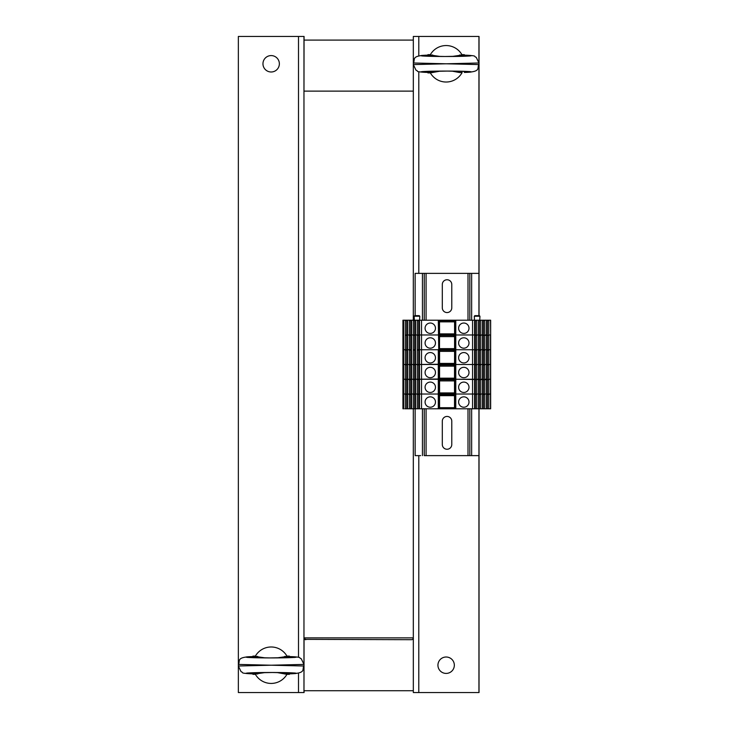 <?xml version="1.0" encoding="UTF-8"?>
<svg xmlns="http://www.w3.org/2000/svg" width="729" height="729" viewBox="0 0 729 729"><rect width="100%" height="100%" fill="white"/><g stroke="black" fill="none" stroke-linecap="round" stroke-linejoin="round"><path stroke-width="1.09" d="M413.325 155.824L413.325 135.776M413.325 593.224L413.325 573.176M238.356 664.128L238.356 36.45L303.966 36.45L303.966 91.125L413.316 91.125L413.316 320.213M303.966 91.125L303.966 637.875L413.325 637.875M413.316 408.787L413.316 637.875M303.984 690.727L413.325 690.727L303.984 690.727M303.993 637.875L303.984 637.875A1.823 1.823 -88.9 0 0 305.806 639.697A1.823 1.823 91.1 0 1 304.057 637.875L303.984 692.55L238.356 692.55L238.356 666.27M303.984 639.351L411.521 639.697A1.823 1.823 -88.9 0 0 413.325 638.066M413.325 40.095L303.984 40.095M238.465 692.55L298.589 692.55M304.057 40.095L304.075 36.45M304.057 692.55L304.057 690.727M304.057 637.975L305.843 639.697M304.057 36.45L303.984 91.125M271.161 71.989A8.201 8.201 91.1 0 1 262.959 63.633A8.201 8.201 91.1 0 1 271.325 55.586A8.201 8.201 91.1 0 1 279.362 63.87A8.201 8.201 91.1 0 1 271.161 71.989M271.325 55.586A8.201 8.201 -88.9 0 0 262.969 63.633A8.201 8.201 -88.9 0 0 271.006 71.989M446.13 657.011A8.201 8.201 180 0 1 453.238 669.313A8.201 8.201 180 0 1 439.031 669.313A8.201 8.201 180 0 1 446.13 657.011M471.645 408.787L471.645 455.625L469.822 455.625L469.822 408.787L469.822 455.625L478.935 455.625L478.935 408.787L478.935 692.55L413.325 692.55L413.325 36.45L478.935 36.45L478.935 315.657L478.935 273.375L469.822 273.375L469.822 320.213L469.822 273.375L415.147 273.375L415.147 315.657M418.792 692.55L418.801 455.625M478.935 36.45L479.035 315.657L479.035 36.45M413.407 692.55L479.035 692.55L479.035 408.787L479.035 692.55M265.411 657.904L255.186 656.437A18.225 18.225 91.1 0 1 287.135 656.437L276.902 657.904M271.516 646.987L271.516 646.987A18.225 18.225 91.1 0 1 286.944 656.1L287.135 656.437M276.911 672.521L286.944 674.325A18.225 18.225 91.1 0 1 270.814 683.428L270.814 683.428A18.225 18.225 91.1 0 1 255.186 673.979L265.42 672.521M287.135 673.979A18.225 18.225 91.1 0 1 270.805 683.428L270.814 683.428M289.386 674.325L289.386 673.86L289.386 674.325L286.944 674.325M257.729 673.97L252.936 673.851L252.936 674.325L255.378 674.325M255.369 656.1L252.936 656.1L252.936 656.574C237.435 657.039 249.509 657.941 271.152 657.923C292.794 657.941 304.877 657.039 289.386 656.574L289.386 656.1L289.386 656.574L284.592 656.455M257.729 656.455L252.936 656.574C235.084 657.029 240.761 661.103 238.356 664.411L271.152 665.212L238.356 666.005L241.071 671.701C244.507 672.703 238.146 673.168 252.936 673.86C237.435 673.377 249.509 672.484 271.152 672.493C292.794 672.484 304.877 673.377 289.386 673.851L284.592 673.97M286.944 656.1L289.386 656.1M271.152 665.212L303.966 664.411L303.966 666.005L271.152 665.212M238.356 664.411L238.356 666.014M303.966 666.014L303.966 666.005C301.56 669.322 307.219 673.396 289.386 673.86M440.389 56.479L430.156 55.012A18.225 18.225 180 0 1 462.113 55.012L451.88 56.479M432.707 72.545L427.905 72.426L427.905 72.9L430.347 72.9L440.389 71.096M462.113 72.563L459.562 72.545L462.113 72.563A18.225 18.225 180 0 1 430.156 72.563M451.88 71.096L459.562 72.545M430.338 54.675L427.905 54.675L427.905 55.149C412.414 55.623 424.488 56.516 446.13 56.498C467.781 56.516 479.855 55.623 464.355 55.149L459.562 55.03M461.913 54.675L464.355 54.675L464.355 55.149C479.135 55.832 472.784 56.297 476.219 57.299L478.935 62.986M413.325 62.986L446.13 63.788L478.935 62.995L478.935 64.58L446.13 63.788L413.334 64.589M478.935 64.589L478.935 64.58C476.538 67.897 482.197 71.971 464.355 72.435C479.855 71.952 467.781 71.059 446.13 71.078C424.488 71.059 412.414 71.952 427.905 72.426C413.124 71.743 419.485 71.278 416.049 70.276L413.334 64.58L413.325 62.995C415.73 59.678 410.062 55.604 427.905 55.14L432.707 55.03M451.78 284.492L451.78 307.82A4.739 4.739 180 0 1 447.041 312.559A4.739 4.739 180 0 1 442.303 307.82L442.303 284.492A4.739 4.739 180 0 1 447.041 279.754A4.739 4.739 180 0 1 451.78 284.492M451.78 421.18L451.78 444.508A4.739 4.739 180 0 1 447.041 449.246A4.739 4.739 180 0 1 442.303 444.508L442.303 421.18A4.739 4.739 180 0 1 447.041 416.441A4.739 4.739 180 0 1 451.78 421.18M415.147 408.787L415.147 455.625L420.615 455.625M424.26 273.375L424.26 320.213L424.26 273.375M424.26 455.625L424.26 408.787L424.26 455.625L424.26 408.787L424.26 455.625L469.822 455.625L469.822 408.787L469.822 455.625M471.645 455.625L473.467 455.625M471.645 320.213L471.645 273.375L473.467 273.375M414.282 408.787L409.334 408.787L409.334 394.024L415.503 394.024L415.503 408.787L419.102 408.787M488.321 408.787L485.314 408.787M490.489 320.213L490.644 334.976L488.749 334.976L488.749 320.213L490.644 320.213L490.644 408.787L483.801 408.787M484.758 408.787L484.758 394.024L486.58 394.024L486.58 408.787L479.8 408.787M480.766 408.787L480.766 394.024L482.58 394.024L482.58 408.787L475.809 408.787M476.766 408.787L476.766 394.024L478.589 394.024L478.589 408.787L471.818 408.787M472.556 408.787L472.556 394.024L474.588 394.024L474.588 408.787L454.513 408.787L454.513 408.322L439.569 408.322L439.569 408.787L454.513 408.787L454.513 393.56L439.569 393.56L439.505 394.024L439.505 320.213L417.89 320.213L419.494 320.942M439.569 408.322L439.569 394.024L439.569 408.787L439.505 394.024L419.494 394.024L419.494 320.213M439.569 394.507L440.116 394.817L440.116 394.024L439.204 394.024L439.204 408.787L439.204 394.024L438.293 394.024L438.293 408.787L439.505 408.787M438.293 408.787L414.464 408.787L419.476 408.787L419.494 394.024L417.89 394.024L419.494 394.753L418.728 394.753L418.719 408.787M417.07 408.787L422.273 408.787M414.719 408.787L414.719 394.744L413.89 394.024L411.511 394.024L411.511 408.787L418.282 408.787M409.334 408.787L407.511 408.787L407.511 320.213L405.907 320.213L407.511 320.942M404.923 408.787L410.29 408.787M409.425 408.787L406.035 408.787M409.862 408.787L406.108 408.787M405.333 408.787L405.333 364.5L403.438 364.5L403.511 408.787L402.937 408.787L403.848 408.787M479.618 408.787L474.606 408.787L479.618 408.787M440.116 394.024L454.878 394.024L454.878 320.213L454.513 364.5L454.513 364.035L417.89 364.5L419.494 365.229L418.728 365.229L418.719 379.262M488.749 408.787L488.749 379.262L490.489 379.262L488.749 379.262L488.749 364.5L490.489 364.5L488.749 364.5L488.749 349.738L490.489 349.738L488.749 349.738L488.749 334.976L490.489 334.976L490.489 394.024L454.878 394.024L454.878 349.738L417.89 349.738L419.494 350.467L418.728 350.467L418.719 364.5M402.937 349.738L402.937 364.5L403.438 364.5L402.937 364.5L402.937 349.738L403.438 349.738L402.937 349.738L402.937 334.976L403.438 334.976L403.438 364.5L405.907 364.5L405.333 364.5L405.333 320.213L403.438 320.213L403.438 334.976L402.937 334.976L402.937 320.213L403.511 320.213L403.602 379.262L402.937 408.787L402.937 379.262L403.438 408.787M406.736 408.787L406.736 394.744L405.907 394.024L409.334 394.024L409.334 349.738L403.602 349.738L403.602 379.262L405.907 379.262L403.602 379.262L403.602 394.024L405.907 394.024L403.602 394.024L403.602 408.787M417.325 408.787L417.325 394.024L415.503 394.024L415.503 320.213L413.89 320.213L414.719 320.933L414.719 334.976M406.736 394.024L406.736 379.982L405.907 379.262L417.325 379.262L417.325 394.024L417.89 394.024L415.503 394.024M458.614 402.043A5.194 5.194 180 0 1 466.405 397.542A5.194 5.194 180 0 1 466.405 406.536A5.194 5.194 180 0 1 458.614 402.043A5.194 5.194 180 0 1 463.808 396.849A5.194 5.194 180 0 1 469.002 402.043M421.526 408.787L421.526 394.024L419.494 394.024M425.08 402.043A5.194 5.194 180 0 1 432.871 397.542A5.194 5.194 180 0 1 432.871 406.536A5.194 5.194 180 0 1 425.08 402.043A5.194 5.194 180 0 1 430.274 396.849A5.194 5.194 180 0 1 435.468 402.043M474.588 394.371L476.201 394.371L474.588 394.753L475.354 394.753L475.372 408.787M478.589 394.024L478.589 379.262L476.766 379.262L476.766 394.024L476.201 394.371M475.071 408.787L475.071 394.753M478.589 394.371L480.192 394.371L478.589 394.753L479.354 394.753L479.363 408.787M482.58 394.024L482.58 379.262L480.766 379.262L480.766 394.024L480.192 394.371M479.071 408.787L479.071 394.753M482.58 394.371L484.193 394.371L483.345 394.753M483.363 408.787L483.363 394.744M486.58 394.024L486.58 379.262L484.758 379.262L484.758 394.024L484.193 394.371M483.063 408.787L483.063 394.753M486.58 394.371L488.184 394.371L486.58 394.753L487.346 394.753L487.355 408.787M490.489 408.787L490.489 394.024L488.184 394.371M487.054 408.787L487.054 394.753M454.878 408.787L454.878 394.024L454.878 408.787M439.569 395.665L454.513 395.665L439.569 395.665M439.569 407.693L454.513 407.693M440.116 394.817L453.967 394.817L453.967 394.024M454.513 394.507L453.967 394.817M406.746 394.753L407.511 394.753L406.746 394.753M405.907 394.371L407.511 394.371M407.028 408.787L407.028 394.753M407.511 394.024L411.511 394.753L410.746 394.753L410.728 408.787M409.898 394.371L411.511 394.371M411.028 408.787L411.028 394.753M413.89 394.371L415.503 394.371M415.02 408.787L415.02 394.753M417.89 394.371L419.494 394.371M419.02 408.787L419.02 394.753M474.588 394.024L474.588 379.262L472.556 379.262L472.556 394.024L454.513 394.024L454.513 378.798L417.89 379.262L419.494 379.991L418.728 379.991L418.719 394.024M439.569 393.56L439.569 379.262L439.204 394.024L439.204 379.262L438.293 379.262L438.293 394.024L421.526 394.024L421.526 379.262L419.494 379.262M439.569 394.024L439.569 379.262L455.789 379.262L454.513 379.262L454.513 364.5L455.789 364.5L439.569 364.5L439.569 349.738L454.878 349.738M486.58 379.609L455.789 379.262L455.789 408.787M403.438 379.262L402.937 379.262L402.937 364.5L402.937 379.262L403.438 379.262M406.736 379.262L406.736 365.22L405.907 364.5L417.89 364.5L417.325 364.5L417.325 379.262L417.89 379.262L415.503 379.262M458.614 387.281A5.194 5.194 180 0 1 466.405 382.78A5.194 5.194 180 0 1 466.405 391.774A5.194 5.194 180 0 1 458.614 387.281A5.194 5.194 180 0 1 463.808 382.087A5.194 5.194 180 0 1 469.002 387.281M425.08 387.281A5.194 5.194 180 0 1 432.871 382.78A5.194 5.194 180 0 1 432.871 391.774A5.194 5.194 180 0 1 425.08 387.281A5.194 5.194 180 0 1 430.274 382.087A5.194 5.194 180 0 1 435.468 387.281M474.588 379.609L476.201 379.609L474.588 379.991L475.354 379.991L475.372 394.024M478.589 379.262L478.589 364.5L476.766 364.5L476.766 379.262L476.201 379.609M475.071 394.024L475.071 379.991M478.589 379.609L480.192 379.609L478.589 379.991L479.354 379.991L479.363 394.024M482.58 379.262L482.58 364.5L480.766 364.5L480.766 379.262L480.192 379.609M479.071 394.024L479.071 379.991M482.58 379.609L484.193 379.609L483.345 379.991M483.363 394.024L483.363 379.982M486.58 379.262L486.58 364.5L484.758 364.5L484.758 379.262L484.193 379.609M483.063 394.024L483.063 379.991M488.184 379.609L486.58 379.991L487.346 379.991L487.355 394.024M487.054 394.024L487.054 379.991M439.569 380.902L454.513 380.902L439.569 380.902M439.569 392.931L454.513 392.931M454.513 379.745L439.569 379.745M411.511 394.024L411.511 320.213L409.898 320.213L411.511 320.942M406.746 379.991L407.511 379.991L406.746 379.991M405.907 379.609L407.511 379.609M407.028 394.024L407.028 379.991M407.511 379.262L411.511 379.991L410.746 379.991L410.728 394.024M409.898 379.609L411.511 379.609M411.028 394.024L411.028 379.991M411.511 379.262L413.89 379.262L414.719 379.982L414.719 394.024M413.89 379.609L415.503 379.609M415.02 394.024L415.02 379.991M417.89 379.609L419.494 379.609M419.02 394.024L419.02 379.991M486.58 364.5L484.758 364.5L484.758 349.738L488.749 349.738L486.58 349.738L486.58 364.5L488.749 364.5L486.58 365.229L487.346 365.229L487.355 379.262M482.58 364.5L480.766 364.5L480.766 349.738L484.758 349.738L484.758 334.976L486.58 334.976L486.58 349.738L482.58 349.738L482.58 364.5L484.758 364.5L483.345 365.229M478.589 364.5L476.766 364.5L476.766 349.738L480.766 349.738L480.766 334.976L482.58 334.976L482.58 349.738L478.589 349.738L478.589 364.5L480.766 364.5L478.589 365.229L479.354 365.229L479.363 379.262M474.588 379.262L474.588 364.5L476.766 364.5L474.588 365.229L475.354 365.229L475.372 379.262M474.588 364.5L455.789 364.5L455.789 379.262L472.556 379.262L472.556 349.738L455.789 349.738L455.789 364.5L474.588 364.5L474.588 349.738L455.789 349.738L455.789 334.976L417.89 334.976L419.494 335.704M438.293 320.213L439.204 379.262L439.569 334.976L419.494 334.976M474.588 349.738L474.588 334.976L472.556 334.976L472.556 349.738L476.201 349.738L474.588 350.467L475.354 350.467L475.372 364.5M486.58 335.322L476.766 334.976L478.589 334.976L478.589 349.738L476.201 349.738L476.766 349.738L476.766 334.976L474.588 335.704M414.373 349.738L415.503 349.738M458.614 357.757A5.194 5.194 180 0 1 466.405 353.255A5.194 5.194 180 0 1 466.405 362.249A5.194 5.194 180 0 1 458.614 357.757A5.194 5.194 180 0 1 463.808 352.563A5.194 5.194 180 0 1 469.002 357.757M439.569 378.798L439.569 364.5L421.526 364.5L421.526 349.738L419.494 349.738M425.08 357.757A5.194 5.194 180 0 1 432.871 353.255A5.194 5.194 180 0 1 432.871 362.249A5.194 5.194 180 0 1 425.08 357.757A5.194 5.194 180 0 1 430.274 352.563A5.194 5.194 180 0 1 435.468 357.757M474.588 350.084L476.201 350.084M475.071 364.5L475.071 350.467M478.589 350.084L480.192 350.084L478.589 350.467L479.354 350.467L479.363 364.5M479.071 364.5L479.071 350.467M482.58 350.084L484.193 350.084L483.345 350.467M483.363 364.5L483.363 350.458M483.063 364.5L483.063 350.467M486.58 350.084L488.184 350.084L486.58 350.467L487.346 350.467L487.355 364.5M487.054 364.5L487.054 350.467M454.513 350.221L439.569 350.221L439.569 351.378L454.513 351.378L439.569 351.378L439.569 364.035M439.569 350.221L439.569 349.738M439.569 363.406L454.513 363.406M415.503 364.5L417.325 364.5L417.325 334.976L413.89 334.976L414.719 335.695L414.719 349.738M405.907 349.738L407.511 350.467L406.746 350.467L406.736 364.5M405.907 350.084L407.511 350.084M407.028 364.5L407.028 350.467M409.898 349.738L411.511 350.467L410.746 350.467L410.728 364.5M409.898 350.084L411.511 350.084M411.028 364.5L411.028 350.467M413.89 349.738L414.719 350.458L414.719 364.5M413.89 350.084L415.503 350.084M415.02 364.5L415.02 350.467M417.89 350.084L419.494 350.084M419.02 364.5L419.02 350.467M419.494 364.5L421.526 364.5L421.526 379.262L438.293 379.262L438.293 349.738L421.526 349.738L421.526 320.213M403.602 320.213L403.602 349.738L406.736 349.738L406.736 335.695L405.907 334.976L409.334 334.976L409.334 349.738L407.028 349.738L407.028 335.704M478.589 334.976L478.589 320.213L476.766 320.213L476.766 334.976L454.513 334.976M410.728 349.738L410.728 335.695L409.334 334.976L413.89 334.976L411.511 334.976M415.503 320.213L417.325 320.213L417.325 334.976L417.89 334.976L415.503 334.976M458.614 342.994A5.194 5.194 0 0 1 466.405 338.493A5.194 5.194 0 0 1 466.405 347.487A5.194 5.194 0 0 1 458.614 342.994M425.08 342.994A5.194 5.194 0 0 1 432.871 338.493A5.194 5.194 0 0 1 432.871 347.487A5.194 5.194 0 0 1 425.08 342.994M474.588 335.322L476.201 335.322M475.372 349.738L475.372 335.695M475.071 349.738L475.071 335.704M478.589 335.322L480.192 335.322L478.589 335.704M479.363 349.738L479.363 335.695M482.58 334.976L482.58 320.213L480.766 320.213L480.766 334.976L480.192 335.322M479.071 349.738L479.071 335.704M482.58 335.322L484.193 335.322L482.58 335.704M483.363 349.738L483.363 335.695M486.58 334.976L486.58 320.213L484.758 320.213L484.758 334.976L484.193 335.322M483.063 349.738L483.063 335.704M488.184 335.322L486.58 335.704M487.355 349.738L487.355 335.695M487.054 349.738L487.054 335.704M439.569 348.644L454.513 348.644M439.569 349.273L454.513 349.273M439.204 349.738L439.204 320.213M454.513 335.458L439.569 335.458M439.569 336.616L454.513 336.616M406.746 335.704L407.511 335.704M405.907 335.322L407.511 335.322M410.746 335.704L411.511 335.704M409.898 335.322L411.511 335.322M411.028 349.738L411.028 335.704M415.503 335.704L414.719 335.695M413.89 335.322L415.503 335.322M415.02 349.738L415.02 335.704M418.719 349.738L418.719 335.695M417.89 335.322L419.494 335.322M419.02 349.738L419.02 335.704M474.588 334.976L474.588 320.213L472.556 320.213L472.556 334.976L455.789 334.976L455.789 320.213L454.878 320.213M407.511 320.213L409.334 320.213L409.334 334.976L407.511 334.976M439.569 334.976L439.505 320.213M439.569 320.213L454.513 320.213M472.556 320.213L455.789 320.213M474.588 320.213L476.201 320.213L474.588 320.942M476.766 320.213L476.201 320.213M478.589 320.213L480.192 320.213L478.589 320.942M480.766 320.213L480.192 320.213M482.58 320.213L484.193 320.213L482.58 320.942M484.758 320.213L484.193 320.213M486.58 320.213L488.184 320.213L486.58 320.942M488.749 320.213L488.184 320.213M405.333 320.213L405.907 320.213M409.334 320.213L409.898 320.213M413.89 320.213L411.511 320.213M417.325 320.213L417.89 320.213M474.925 315.657L479.299 315.657M414.783 315.657L419.157 315.657M458.614 328.232A5.194 5.194 0 0 1 466.405 323.731A5.194 5.194 0 0 1 466.405 332.725A5.194 5.194 0 0 1 458.614 328.232M425.08 328.232A5.194 5.194 0 0 1 432.871 323.731A5.194 5.194 0 0 1 432.871 332.725A5.194 5.194 0 0 1 425.08 328.232M474.588 320.56L476.201 320.56M475.372 334.976L475.372 320.933M475.071 334.976L475.071 320.942M478.589 320.56L480.192 320.56M479.363 334.976L479.363 320.933M479.071 334.976L479.071 320.942M482.58 320.56L484.193 320.56M483.363 334.976L483.363 320.933M483.063 334.976L483.063 320.942M486.58 320.56L488.184 320.56M487.355 334.976L487.355 320.933M487.054 334.976L487.054 320.942M439.569 333.882L454.513 333.882M439.569 334.511L454.513 334.511M454.513 320.696L439.569 320.696M439.569 321.853L454.513 321.853M406.736 334.976L406.736 320.933M405.907 320.56L407.511 320.56M407.028 334.976L407.028 320.942M410.728 334.976L410.728 320.933M409.898 320.56L411.511 320.56M411.028 334.976L411.028 320.942M415.503 320.942L414.719 320.933M413.89 320.56L415.503 320.56M415.02 334.976L415.02 320.942M418.719 334.976L418.719 320.933M417.89 320.56L419.494 320.56M419.02 334.976L419.02 320.942M410.728 379.262L410.728 365.22L409.898 364.5L407.511 364.5M414.719 379.262L414.719 365.22L413.89 364.5L411.511 364.5M458.614 372.519A5.194 5.194 180 0 1 466.405 368.017A5.194 5.194 180 0 1 466.405 377.011A5.194 5.194 180 0 1 458.614 372.519A5.194 5.194 180 0 1 463.808 367.325A5.194 5.194 180 0 1 469.002 372.519M425.08 372.519A5.194 5.194 180 0 1 432.871 368.017A5.194 5.194 180 0 1 432.871 377.011A5.194 5.194 180 0 1 425.08 372.519A5.194 5.194 180 0 1 430.274 367.325A5.194 5.194 180 0 1 435.468 372.519M474.588 364.846L476.201 364.846M475.071 379.262L475.071 365.229M478.589 364.846L480.192 364.846M479.071 379.262L479.071 365.229M482.58 364.846L484.193 364.846M483.363 379.262L483.363 365.22M483.063 379.262L483.063 365.229M486.58 364.846L488.184 364.846M487.054 379.262L487.054 365.229M439.569 366.14L454.513 366.14L439.569 366.14M439.569 379.262L439.569 364.5M439.569 378.169L454.513 378.169M454.513 364.983L439.569 364.983M406.746 365.229L407.511 365.229L406.746 365.229M405.907 364.846L407.511 364.846M407.028 379.262L407.028 365.229M410.746 365.229L411.511 365.229L410.746 365.229M409.898 364.846L411.511 364.846M411.028 379.262L411.028 365.229M413.89 364.846L415.503 364.846M415.02 379.262L415.02 365.229M417.89 364.846L419.494 364.846M419.02 379.262L419.02 365.229M305.816 639.697L305.816 639.697A1.823 1.823 91.1 0 1 304.057 637.875L304.057 637.875M304.075 692.55L304.075 690.727L304.075 692.55M298.498 692.55L298.498 673.104M298.498 657.312L298.498 36.45M303.966 637.875L303.966 692.55M418.801 36.45L418.801 55.887M418.801 71.688L418.801 273.375M422.437 273.375L422.437 320.213M422.437 408.787L422.437 455.625M426.082 273.375L426.082 320.213M426.082 408.787L426.082 455.625M468 273.375L468 320.213M468 408.787L468 455.625M469.822 273.375L469.822 320.213L469.822 273.375M454.586 408.787L454.586 320.213M440.116 380.055L440.116 379.262M453.967 380.055L453.967 379.262M440.116 350.531L440.116 349.738M453.967 350.531L453.967 349.738M440.116 335.768L440.116 334.976M453.967 335.768L453.967 334.976M474.488 320.213L474.287 316.231L479.946 316.231L479.4 315.657M414.345 320.213L414.145 316.231L419.804 316.231L419.257 315.657M440.116 321.006L440.116 320.213M453.967 321.006L453.967 320.213M440.116 365.293L440.116 364.5M453.967 365.293L453.967 364.5M294.762 672.995L272.364 672.503L247.559 672.985M247.55 657.43L269.949 657.923L294.753 657.43M289.386 656.565C304.157 657.257 297.815 657.722 301.241 658.724L303.957 664.411M469.74 71.57L447.342 71.078L422.538 71.57M422.528 56.005L444.918 56.498L469.731 56.005M490.644 320.213L490.644 408.787M474.287 316.231L474.825 315.657M479.737 320.213L479.946 316.231M414.145 316.231L414.683 315.657M419.594 320.213L419.804 316.231"/></g></svg>
